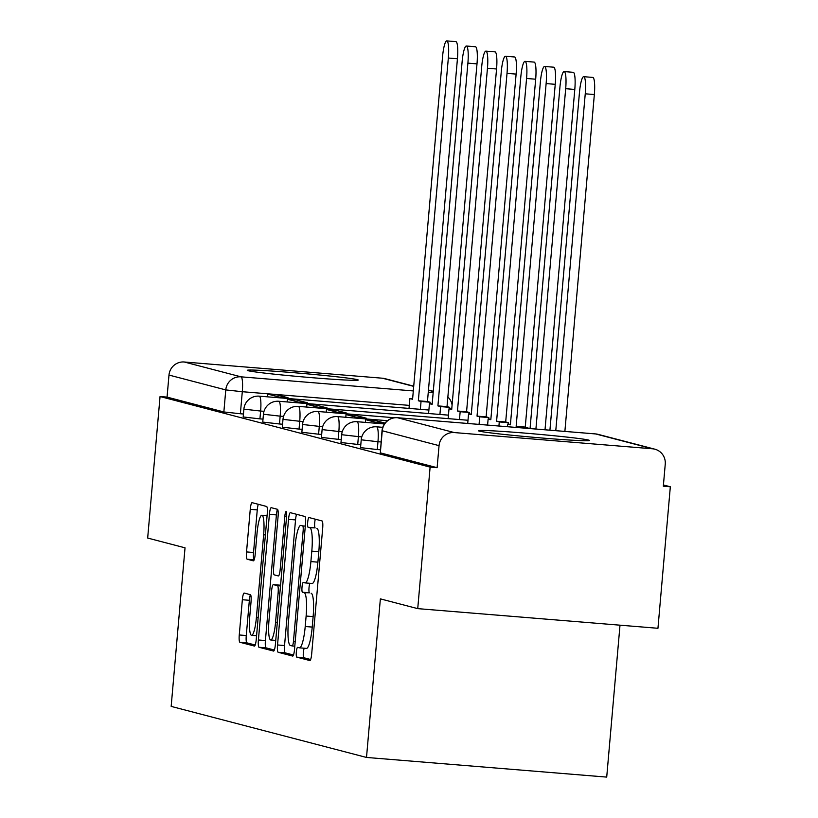 <?xml version="1.0" encoding="UTF-8"?>
<svg xmlns="http://www.w3.org/2000/svg" width="818" height="818" viewBox="0 0 818 818"><rect width="100%" height="100%" fill="white"/><g stroke="black" fill="none" stroke-linecap="round" stroke-linejoin="round"><path stroke-width="1.23" d="M296.341 652.028A4.908 0.879 -85.3 0 0 296.77 657.14L309.848 660.555A7.014 1.258 -85.3 0 0 309.889 660.566A7.014 1.258 -85.3 0 0 311.689 653.899L322.681 528.264A7.014 1.258 -85.3 0 0 322.067 520.954L308.989 517.538A4.908 0.879 -85.3 0 0 308.959 517.538A4.908 0.879 -85.3 0 0 307.701 522.201A4.908 0.879 -85.3 0 0 308.13 527.313L309.828 527.753A22.434 4.008 -85.3 0 1 311.811 551.117L310.891 561.588A22.434 4.008 -85.3 0 1 305.124 582.917A22.434 4.008 -85.3 0 1 305.002 582.897L303.304 582.457A4.908 0.879 -85.3 0 0 303.284 582.447A4.908 0.879 -85.3 0 0 302.016 587.12A4.908 0.879 -85.3 0 0 302.456 592.232L304.143 592.672A22.434 4.008 -85.3 0 1 306.126 616.036L305.216 626.506A22.434 4.008 -85.3 0 1 299.449 647.836A22.434 4.008 -85.3 0 1 299.316 647.815L297.629 647.365A4.908 0.879 -85.3 0 0 297.599 647.365A4.908 0.879 -85.3 0 0 296.341 652.028M304.265 648.224A4.908 0.879 -85.3 0 0 303.345 652.6A4.908 0.879 -85.3 0 0 303.775 657.713L310.656 659.512M315.308 519.195A4.908 0.879 -85.3 0 0 314.705 522.774A4.908 0.879 -85.3 0 0 315.135 527.886L309.828 527.753M309.95 583.316A4.908 0.879 -85.3 0 0 309.02 587.692A4.908 0.879 -85.3 0 0 309.46 592.805L304.143 592.672M248.14 370.707A55.706 1.718 5 0 0 307.599 377.323A55.706 1.718 5 0 0 358.264 380.033A55.706 1.718 5 0 0 357.394 379.654A55.706 1.718 5 0 0 297.936 373.039A55.706 1.718 5 0 0 247.271 370.329A55.706 1.718 5 0 0 248.14 370.707M479.338 431.137A55.706 1.718 5 0 0 538.796 437.742A55.706 1.718 5 0 0 589.451 440.452A55.706 1.718 5 0 0 588.582 440.074A55.706 1.718 5 0 0 529.123 433.458A55.706 1.718 5 0 0 478.469 430.749A55.706 1.718 5 0 0 479.338 431.137M244.193 593.06A7.014 1.258 -85.3 0 0 244.153 593.06A7.014 1.258 -85.3 0 0 242.353 599.727L239.265 634.972A7.014 1.258 -85.3 0 0 239.889 642.273L254.408 646.067A7.014 1.258 -85.3 0 0 254.449 646.077A7.014 1.258 -85.3 0 0 256.249 639.41L267.241 513.776A7.014 1.258 -85.3 0 0 266.617 506.465L252.097 502.671A7.014 1.258 -85.3 0 0 252.056 502.671A7.014 1.258 -85.3 0 0 250.257 509.328L246.535 551.915A7.014 1.258 -85.3 0 0 247.148 559.215L253.365 560.841A7.014 1.258 -85.3 0 0 253.406 560.841A7.014 1.258 -85.3 0 0 255.206 554.175L257.056 533.06A18.753 3.354 -85.3 0 1 261.872 515.238A18.753 3.354 -85.3 0 1 263.641 534.788L256.402 617.498A18.753 3.354 -85.3 0 1 251.586 635.33A18.753 3.354 -85.3 0 1 249.817 615.78L251.024 601.987A7.014 1.258 -85.3 0 0 250.41 594.686L244.193 593.06M454.297 432.569L652.488 448.785A14.284 14.049 104.6 0 1 665.249 464.154L663.326 486.199L670.331 486.771L657.948 628.285L417.732 608.633L380.37 598.868L366.505 757.448L171.167 706.394L185.032 547.815L147.669 538.05L160.052 396.536L430.115 467.119L437.119 467.691L439.051 445.646L382.026 430.708L380.329 452.845L382.251 430.8A14.284 14.049 104.6 0 1 397.507 417.732L454.297 432.569A14.284 14.049 104.6 0 0 439.051 445.646M417.732 608.633L430.115 467.119M277.537 644.973A7.014 1.258 -85.3 0 0 278.161 652.273L292.68 656.077A7.014 1.258 -85.3 0 0 292.721 656.077A7.014 1.258 -85.3 0 0 294.521 649.41L305.513 523.776A7.014 1.258 -85.3 0 0 304.899 516.475L290.37 512.681A7.014 1.258 -85.3 0 0 290.329 512.671A7.014 1.258 -85.3 0 0 288.529 519.338L277.537 644.973L284.541 645.545A7.014 1.258 -85.3 0 0 285.165 652.846L293.488 655.024M273.621 651.077L259.02 647.273A7.014 1.258 -85.3 0 1 258.406 639.973L269.398 514.338A7.014 1.258 -85.3 0 1 271.198 507.671A7.014 1.258 -85.3 0 0 271.198 507.671L277.455 509.297A7.014 1.258 -85.3 0 0 276.402 514.911L269.398 514.338M278.437 575.944L278.396 575.944A7.014 1.258 -85.3 0 0 278.396 575.944L274.234 574.86A7.014 1.258 -85.3 0 1 273.611 567.559L278.069 516.598A7.014 1.258 -85.3 0 0 277.455 509.297M278.396 575.944A7.014 1.258 -85.3 0 0 280.196 569.277L284.838 516.23A4.908 0.879 -85.3 0 1 286.096 511.567A4.908 0.879 -85.3 0 1 286.566 516.679L275.39 644.41A7.014 1.258 -85.3 0 1 273.58 651.077A7.014 1.258 -85.3 0 1 273.539 651.067M243.447 414.01L240.369 413.755L242.292 391.71L225.778 389.91L168.989 375.063A14.284 14.049 -75.4 0 1 184.234 361.996L382.425 378.213A14.284 14.049 -75.4 0 1 384.797 378.611L413.724 386.178M670.331 486.771L663.429 484.972M620.003 625.177L606.711 777.1L366.505 757.448M160.052 396.536L167.056 397.108L168.989 375.063M263.007 419.123L259.93 418.867L260.615 411.045L243.876 409.143L243.191 416.965L259.93 418.867M282.568 424.235L279.49 423.98L280.165 416.157L263.437 414.256L262.752 422.078L279.49 423.98M302.128 429.348L299.04 429.092L299.725 421.27L282.987 419.368L282.312 427.19L299.04 429.092M321.689 434.46L318.601 434.205L319.286 426.382L302.548 424.481L301.862 432.303L318.601 434.205M341.239 439.573L338.161 439.317L338.846 431.495L322.108 429.593L321.423 437.415L338.161 439.317M360.799 444.675L357.722 444.43L358.407 436.607L341.668 434.706L340.983 442.528L357.722 444.43M380.36 449.788L377.282 449.542L377.967 441.72L361.229 439.818L360.544 447.64L377.282 449.542M167.056 397.108L223.856 411.955L240.369 413.755M437.119 467.691L380.329 452.845M299.572 647.836L306.321 648.388A22.434 4.008 -85.3 0 0 306.443 648.408A22.434 4.008 -85.3 0 0 312.22 627.079L305.216 626.506M311.147 593.244A22.434 4.008 -85.3 0 1 313.13 616.608L312.22 627.079M305.247 582.917L312.006 583.469A22.434 4.008 -85.3 0 0 312.128 583.49A22.434 4.008 -85.3 0 0 317.895 562.16L310.891 561.588M316.832 528.326A22.434 4.008 -85.3 0 1 318.815 551.69L317.895 562.16M296.566 514.297A7.014 1.258 -85.3 0 0 295.533 519.911L284.541 645.545M292.179 645.944A4.908 0.879 -85.3 0 0 292.21 645.954A4.908 0.879 -85.3 0 0 293.468 641.281L303.12 531.005A4.908 0.879 -85.3 0 0 302.691 525.892L300.901 525.422A22.434 4.008 -85.3 0 0 300.779 525.401A22.434 4.008 -85.3 0 0 295.012 546.731L288.417 622.12A22.434 4.008 -85.3 0 0 290.4 645.484L292.179 645.944M274.347 650.024L266.024 647.846L259.02 647.273M276.402 514.911L265.41 640.545A7.014 1.258 -85.3 0 0 266.024 647.846M268.989 620.433A18.753 3.354 -85.3 0 0 270.748 639.983A18.753 3.354 -85.3 0 0 275.574 622.15L278.12 593.009A7.014 1.258 -85.3 0 0 277.496 585.708L273.376 584.625A7.014 1.258 -85.3 0 0 273.335 584.625A7.014 1.258 -85.3 0 0 271.535 591.291L268.989 620.433M273.335 584.625L280.339 585.197A7.014 1.258 -85.3 0 0 280.298 585.197A7.014 1.258 -85.3 0 1 280.38 585.197L280.564 585.248M258.294 504.297A7.014 1.258 -85.3 0 0 257.261 509.9L253.539 552.487A7.014 1.258 -85.3 0 0 254.153 559.788L254.173 559.788M250.39 594.686A7.014 1.258 -85.3 0 0 249.357 600.3L246.269 635.545A7.014 1.258 -85.3 0 0 246.893 642.846L255.216 645.024M583.704 76.677L592.805 77.424A16.421 2.935 94.7 0 1 594.349 94.551L585.248 93.804A16.421 2.935 -85.3 0 0 583.704 76.677A16.421 2.935 -85.3 0 0 579.481 92.301L549.921 430.196M594.349 94.551L564.88 431.413M585.248 93.804L555.78 430.677M564.144 71.575L573.254 72.311A16.421 2.935 94.7 0 1 574.798 89.438L565.688 88.692A16.421 2.935 -85.3 0 0 564.144 71.575A16.421 2.935 -85.3 0 0 559.921 87.189L530.054 428.571M574.798 89.438L545.013 429.787M565.688 88.692L535.913 429.051M544.583 66.462L553.694 67.199A16.421 2.935 94.7 0 1 555.238 84.326L546.127 83.579A16.421 2.935 -85.3 0 0 544.583 66.462A16.421 2.935 -85.3 0 0 540.361 82.076L510.381 424.828L507.681 424.123L507.457 426.72M510.422 424.348L507.681 424.123M555.238 84.326L525.248 427.088L527.947 427.783L518.837 427.047L518.786 427.65M527.886 428.387L527.947 427.783M385.043 423.111L374.695 420.411L365.595 419.665L376.75 422.579L376.689 423.315M365.595 419.665L365.36 422.395M384.93 423.243L376.75 422.579M546.127 83.579L516.148 426.342L518.837 427.047M516.148 426.342L525.248 427.088M525.023 61.35L534.134 62.096A16.421 2.935 94.7 0 1 535.678 79.213L526.567 78.467A16.421 2.935 -85.3 0 0 525.023 61.35A16.421 2.935 -85.3 0 0 520.8 76.964L490.82 419.716L488.121 419.01L487.589 425.094M490.861 419.235L488.121 419.01M535.678 79.213L505.688 421.976L508.387 422.681L499.277 421.935L498.919 426.025M508.254 424.174L508.387 422.681M366.229 418.949L366.3 418.213L355.135 415.299L346.034 414.552L357.19 417.466L357.129 418.213M346.034 414.552L345.799 417.282M366.3 418.213L357.19 417.466M526.567 78.467L496.587 421.229L499.277 421.935M496.587 421.229L505.688 421.976M505.473 56.237L514.573 56.984A16.421 2.935 94.7 0 1 516.117 74.101L507.017 73.364A16.421 2.935 -85.3 0 0 505.473 56.237A16.421 2.935 -85.3 0 0 501.25 71.851L471.26 414.603L468.561 413.908L467.722 423.468M471.301 414.123L468.561 413.908M516.117 74.101L486.127 416.863L488.827 417.569L479.716 416.822L479.062 424.399M488.694 419.061L488.827 417.569M346.679 413.847L346.74 413.1L335.584 410.186L326.474 409.44L337.629 412.354L337.568 413.1M326.474 409.44L326.239 412.17M346.74 413.1L337.629 412.354M507.017 73.364L477.027 416.117L479.716 416.822M477.027 416.117L486.127 416.863M485.912 51.125L495.013 51.871A16.421 2.935 94.7 0 1 496.557 68.988L487.456 68.252A16.421 2.935 -85.3 0 0 485.912 51.125A16.421 2.935 -85.3 0 0 481.69 66.739L451.7 409.501L449 408.796L448.141 418.632M451.74 409.02L449 408.796M496.557 68.988L466.567 411.751L469.266 412.456L460.166 411.71L459.471 419.562M469.133 413.949L469.266 412.456M327.118 408.734L327.18 407.988L316.024 405.074L306.914 404.327L318.079 407.241L318.008 407.988M306.914 404.327L306.678 407.057M327.18 407.988L318.079 407.241M487.456 68.252L457.466 411.004L460.166 411.71M457.466 411.004L466.567 411.751M466.352 46.012L475.452 46.759A16.421 2.935 94.7 0 1 476.996 63.886L467.896 63.139A16.421 2.935 -85.3 0 0 466.352 46.012A16.421 2.935 -85.3 0 0 462.129 61.626L432.139 404.389L429.44 403.683L428.581 413.519M432.18 403.908L429.44 403.683M476.996 63.886L447.017 406.638L449.706 407.344L440.605 406.597L439.92 414.45M449.573 408.836L449.706 407.344M307.558 403.622L307.619 402.875L296.464 399.961L287.363 399.215L298.519 402.129L298.447 402.875M287.363 399.215L287.118 401.945M307.619 402.875L298.519 402.129M467.896 63.139L437.906 405.892L440.605 406.597M437.906 405.892L447.017 406.638M446.792 40.9L455.892 41.646A16.421 2.935 94.7 0 1 457.436 58.773L448.336 58.027A16.421 2.935 -85.3 0 0 446.792 40.9A16.421 2.935 -85.3 0 0 442.569 56.514L412.579 399.276L409.89 398.57L409.02 408.407M412.62 398.795L409.89 398.57M457.436 58.773L427.456 401.526L430.145 402.231L421.045 401.485L420.36 409.337M430.023 403.724L430.145 402.231M287.997 398.509L288.059 397.763L276.903 394.849L267.803 394.102L278.958 397.016L278.897 397.763M267.803 394.102L267.558 396.832M288.059 397.763L278.958 397.016M448.336 58.027L418.346 400.779L421.045 401.485M418.346 400.779L427.456 401.526M303.775 657.713L296.77 657.14M315.135 527.886L308.13 527.313M309.46 592.805L302.456 592.232M409.286 405.38L242.292 391.71A14.284 2.556 94.7 0 0 241.034 376.832L413.315 390.932M428.274 392.159L433.172 392.558M433.264 391.495L428.438 390.237M413.714 386.382L382.425 378.213M184.234 361.996L241.034 376.832A14.284 14.049 104.6 0 0 225.778 389.91L223.856 411.955M652.488 448.785L595.698 433.949L397.507 417.732A14.284 2.556 -85.3 0 0 397.425 417.712A14.284 14.284 0 0 0 382.026 430.708M263.999 411.321L260.615 411.045A14.284 2.556 94.7 0 0 259.347 396.168A14.284 2.556 94.7 0 0 259.265 396.157A14.284 14.284 0 0 0 243.876 409.143M283.56 416.434L280.165 416.157A14.284 2.556 94.7 0 0 278.907 401.28A14.284 2.556 94.7 0 0 278.826 401.27A14.284 14.284 0 0 0 263.437 414.256M303.12 421.546L299.725 421.27A14.284 2.556 94.7 0 0 298.468 406.393A14.284 2.556 94.7 0 0 298.386 406.382A14.284 14.284 0 0 0 282.987 419.368M322.681 426.659L319.286 426.382A14.284 2.556 94.7 0 0 318.028 411.505A14.284 2.556 94.7 0 0 317.946 411.495A14.284 14.284 0 0 0 302.548 424.481M342.241 431.771L338.846 431.495A14.284 2.556 94.7 0 0 337.578 416.618A14.284 2.556 94.7 0 0 337.507 416.607A14.284 14.284 0 0 0 322.108 429.593M361.801 436.884L358.407 436.607A14.284 2.556 94.7 0 0 357.139 421.73A14.284 2.556 94.7 0 0 357.067 421.71A14.284 14.284 0 0 0 341.668 434.706M381.045 441.965L377.967 441.72A14.284 2.556 94.7 0 0 376.699 426.843A14.284 2.556 94.7 0 0 376.617 426.822A14.284 14.284 0 0 0 361.229 439.818M451.781 408.591L449.603 408.55M397.425 417.712L595.616 433.929A14.284 2.556 -85.3 0 1 595.698 433.949A14.284 14.049 -75.4 0 1 598.06 434.348A14.284 14.284 0 0 0 595.616 433.929A14.284 2.556 -85.3 0 0 595.535 433.929M313.13 616.608L306.126 616.036M318.815 551.69L311.811 551.117M295.533 519.911L288.529 519.338M285.165 652.846L278.161 652.273M294.807 646.159L292.241 645.954L294.807 646.169M295.216 641.424L293.468 641.281M304.869 531.148L303.12 531.005M305.308 526.107L302.691 525.892M265.41 640.545L258.406 639.973M281.944 569.42L280.196 569.277M286.586 516.373L284.838 516.23M277.322 622.293L275.574 622.15M279.868 593.152L278.12 593.009M280.502 585.954L277.496 585.708M280.38 585.197L273.376 584.625M258.151 617.641L256.402 617.498M265.39 534.931L263.641 534.788M254.153 559.788L247.148 559.215M253.539 552.487L246.535 551.915M257.261 509.9L250.257 509.328M246.893 642.846L239.889 642.273M246.269 635.545L239.265 634.972M249.357 600.3L242.353 599.727M376.617 426.822L382.742 427.323M357.067 421.71L384.429 423.949M337.507 416.607L387.466 420.687M317.946 411.495L394.603 417.763M298.386 406.382L468.008 420.258M278.826 401.27L448.448 415.145M259.265 396.157L428.888 410.033M452.088 405.053A14.284 14.284 0 0 0 447.855 396.965M433.284 391.29L428.458 390.022M654.86 449.194L598.06 434.348M306.443 648.408L299.449 647.836M312.128 583.49L305.124 582.917M275.738 640.392L270.748 639.983M256.566 635.739L251.586 635.33M267.077 515.657L261.872 515.238"/></g></svg>
